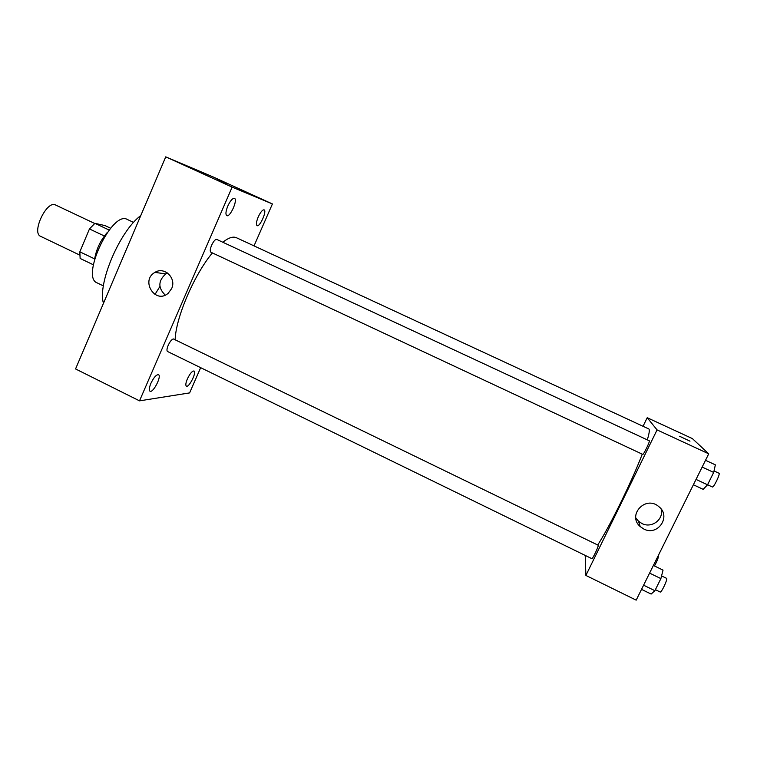 <?xml version="1.0" encoding="UTF-8"?>
<svg xmlns="http://www.w3.org/2000/svg" width="757" height="757" viewBox="0 0 757 757"><rect width="100%" height="100%" fill="white"/><g stroke="black" fill="none" stroke-linecap="round" stroke-linejoin="round"><path stroke-width="1.14" d="M94.691 223.476L55.564 204.996C46.849 199.82 31.132 232.853 40.651 236.345L79.674 255.043M94.634 258.894L79.835 251.816L89.458 228.936L94.899 223.324L104.986 225.577L110.626 228.245M79.835 251.816L80.119 258.44L93.348 264.789M94.597 259.197C96.338 249.081 100.577 240.168 107.324 232.437M104.362 235.995L89.458 228.936M109.131 230.043L94.899 223.324M103.387 285.9L97.133 282.881C80.337 277.194 112.291 210.02 127.308 219.464L133.601 222.416M103.472 303.302C97.293 284.017 119.653 231.112 140.764 215.594M154.948 294.501L159.897 286.468M166.483 273.532L166.909 272.567M200.662 367.675L189.61 392.911L139.515 400.85L75.558 368.943L165.745 156.85L213.294 177.015L272.416 203.945L254.03 245.883M227.819 205.999C225.737 211.212 225.397 214.42 226.788 215.631C230.081 217.628 238.114 199.564 234.462 198.353C232.55 198.135 230.336 200.681 227.819 205.999M150.88 383.383C149.138 387.679 148.845 390.3 150.018 391.237C153.132 393.243 161.97 375.945 158.468 374.696C156.283 374.573 153.747 377.469 150.88 383.383M187.376 378.935C185.73 382.928 185.399 385.341 186.383 386.174C188.995 387.877 196.952 372.009 194 370.996C192.164 370.949 189.96 373.589 187.376 378.935M258.241 216.909C256.311 221.669 255.923 224.583 257.058 225.633C259.802 227.327 267.164 210.834 264.098 209.85C262.49 209.708 260.531 212.064 258.241 216.909M139.515 400.85L232.134 187.111L165.745 156.85M171.621 288.625L168.177 293.29C155.384 304.655 140.149 280.525 154.93 272.388C164.345 266.18 176.722 278.179 171.621 288.625M165.253 295.107C157.91 287.859 158.09 280.79 165.792 273.902L167.6 273.04M232.134 187.111L272.416 203.945M217.259 179.541L226.75 183.847M642.721 454.361L642.759 454.399C643.441 455.146 650.32 440.848 649.307 440.801L216.729 239.411C215.243 239.259 213.531 241.218 211.591 245.296C210.096 249.044 209.85 251.343 210.853 252.204L211.004 252.261M168.186 345.343C166.833 348.693 166.606 350.746 167.524 351.494L591.87 558.666C592.457 559.404 598.607 546.545 598.276 545.277L173.381 338.937C171.744 339.344 170.013 341.483 168.186 345.343M647.301 439.864C649.345 433.118 649.828 429.474 648.758 428.935L236.439 237.726C233.09 236.212 228.548 237.717 222.813 242.249M212.395 252.933C194.161 274.649 175.823 317.59 175.132 339.694M642.258 454.162C631.754 481.679 609.65 526.692 597.756 544.926M585.199 555.411L585.89 575.434L657.067 429.9L647.216 417.713L643.043 426.286M585.89 575.434L636.183 600.15L708.722 453.822L692.362 438.577L647.216 417.713M708.722 453.822L657.067 429.9M643.781 529.011L640.223 526.598C626.862 515.271 645.607 494.936 658.779 506.594C671.582 516.179 657.871 536.581 643.781 529.011M679.587 436.25L689.987 441.161L679.587 436.25M661.145 509.054C664.059 519.368 651.635 528.689 641.945 523.532L638.482 521.185L635.766 517.769M641.52 589.372L651.124 594.065L654.881 590.697L660.889 578.603L663.028 570.116L653.386 565.441M654.881 590.697L643.592 585.189M660.889 578.603L649.582 573.106M661.571 575.916L666.529 578.32C668.09 578.651 661.4 593.043 660.161 592.012L655.382 589.675M693.384 484.754L703.177 489.344L707.54 484.792L713.69 472.425L715.356 464.855L705.515 460.284M707.54 484.792L696.033 479.408M713.69 472.425L702.165 467.06M714.021 470.93L718.98 473.239C720.598 473.56 713.596 488 712.328 486.969L712.261 486.912M658.24 555.638L658.382 555.704C658.599 557.389 657.294 560.805 654.464 565.962M705.656 460.001L706.016 460.521M154.93 272.388L165.792 273.902M642.759 454.399L210.853 252.204M638.482 521.185L640.223 526.598M712.328 486.969L707.568 484.735"/></g></svg>
